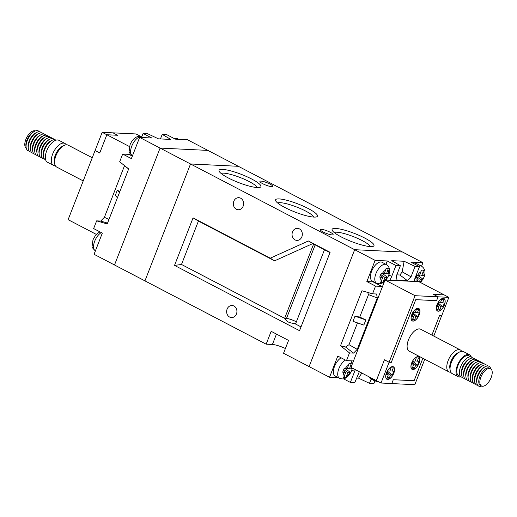 <?xml version="1.0" encoding="UTF-8"?>
<svg xmlns="http://www.w3.org/2000/svg" width="517" height="517" viewBox="0 0 517 517"><rect width="100%" height="100%" fill="white"/><g stroke="black" fill="none" stroke-linecap="round" stroke-linejoin="round"><path stroke-width="0.78" d="M481.501 385.986A9.778 4.769 117.6 0 0 491.15 377.565A9.778 4.769 117.6 0 0 490.555 368.653A9.778 4.769 117.6 0 0 480.907 377.067A9.778 4.769 117.6 0 0 481.501 385.986L480.429 385.423A9.778 4.769 -62.4 0 1 478.839 382.709A9.778 4.769 -62.4 0 1 479.834 376.505A9.765 4.763 117.6 0 0 478.832 382.696A9.765 4.763 117.6 0 0 478.832 382.703L478.839 382.709M472.59 358.022A11.167 5.448 117.6 0 0 471.633 357.202A11.167 5.448 117.6 0 0 460.615 366.818A11.167 5.448 117.6 0 0 461.293 377.003A11.167 5.448 117.6 0 0 462.515 377.313M471.633 357.202L469.022 355.838A11.167 5.448 117.6 0 0 458.004 365.454A11.167 5.448 117.6 0 0 458.682 375.639L461.293 377.003M471.317 357.034A12.363 6.03 117.6 0 0 469.578 354.778A12.363 6.03 117.6 0 0 457.377 365.422A12.363 6.03 117.6 0 0 458.133 376.699A12.363 6.03 117.6 0 0 460.977 376.835M469.578 354.778L463.594 351.657A12.363 6.03 117.6 0 0 459.632 351.967A12.363 6.03 117.6 0 0 451.399 362.301A12.363 6.03 117.6 0 0 450.139 370.146A12.363 6.03 117.6 0 0 452.149 373.578L458.133 376.699M459.632 351.967L457.7 352.93A10.256 5.002 117.6 0 0 450.876 361.506A10.256 5.002 117.6 0 0 449.829 368.007L450.139 370.146M461.694 351.327A12.363 6.03 117.6 0 0 460.337 349.951A12.363 6.03 117.6 0 0 448.136 360.601A12.363 6.03 117.6 0 0 448.892 371.872A12.363 6.03 117.6 0 0 450.792 372.201M448.892 371.872L409.212 351.153A12.363 6.03 -62.4 0 1 408.462 339.876A12.363 6.03 -62.4 0 1 420.657 329.232L460.337 349.951M444.407 304.972A7.025 3.425 117.6 0 0 443.98 298.567A7.025 3.425 117.6 0 0 437.052 304.616A7.025 3.425 117.6 0 0 437.479 311.021A7.025 3.425 117.6 0 0 444.407 304.972M393.818 373.196A7.025 3.425 117.6 0 0 393.392 366.792A7.025 3.425 117.6 0 0 386.464 372.841A7.025 3.425 117.6 0 0 386.89 379.245A7.025 3.425 117.6 0 0 393.818 373.196M419.184 314.872A7.025 3.425 117.6 0 0 418.757 308.468A7.025 3.425 117.6 0 0 411.823 314.517A7.025 3.425 117.6 0 0 412.256 320.921A7.025 3.425 117.6 0 0 419.184 314.872M419.041 363.296A7.025 3.425 117.6 0 0 418.615 356.892A7.025 3.425 117.6 0 0 411.687 362.94A7.025 3.425 117.6 0 0 412.114 369.345A7.025 3.425 117.6 0 0 419.041 363.296M437.123 304.616A6.883 3.361 117.6 0 0 437.544 310.898A6.883 3.361 117.6 0 0 444.336 304.965A6.883 3.361 117.6 0 0 443.916 298.69A6.883 3.361 117.6 0 0 437.123 304.616M386.535 372.847A6.883 3.361 117.6 0 0 386.955 379.123A6.883 3.361 117.6 0 0 393.747 373.196A6.883 3.361 117.6 0 0 393.327 366.921A6.883 3.361 117.6 0 0 386.535 372.847M411.9 314.517A6.883 3.361 117.6 0 0 412.32 320.798A6.883 3.361 117.6 0 0 419.106 314.872A6.883 3.361 117.6 0 0 418.692 308.591A6.883 3.361 117.6 0 0 411.9 314.517M411.758 362.947A6.883 3.361 117.6 0 0 412.178 369.222A6.883 3.361 117.6 0 0 418.97 363.296A6.883 3.361 117.6 0 0 418.55 357.014A6.883 3.361 117.6 0 0 411.758 362.947M474.761 359.16A11.167 5.448 117.6 0 0 470.224 358.617L468.938 359.257A9.765 4.763 117.6 0 0 462.437 367.419A9.765 4.763 117.6 0 0 461.442 373.61L461.649 375.038A11.167 5.448 117.6 0 0 464.686 378.45M470.224 358.617A11.167 5.448 117.6 0 0 462.786 367.949A11.167 5.448 117.6 0 0 461.649 375.038M479.11 361.428A11.167 5.448 117.6 0 0 474.574 360.885L473.288 361.532A9.765 4.763 117.6 0 0 466.786 369.687A9.765 4.763 117.6 0 0 465.791 375.885L465.998 377.307A11.167 5.448 117.6 0 0 469.035 380.719M476.933 360.291A11.167 5.448 117.6 0 0 472.396 359.754A11.167 5.448 117.6 0 0 464.964 369.086A11.167 5.448 117.6 0 0 463.827 376.169A11.167 5.448 117.6 0 0 466.857 379.588M474.574 360.885A11.167 5.448 117.6 0 0 467.135 370.224A11.167 5.448 117.6 0 0 465.998 377.307M481.282 362.566A11.167 5.448 117.6 0 0 476.745 362.023L475.459 362.663A9.765 4.763 117.6 0 0 468.958 370.825A9.765 4.763 117.6 0 0 467.963 377.022L468.169 378.444A11.167 5.448 117.6 0 0 471.207 381.856M476.745 362.023A11.167 5.448 117.6 0 0 469.313 371.355A11.167 5.448 117.6 0 0 468.169 378.444M483.46 363.697A11.167 5.448 117.6 0 0 478.923 363.16L477.637 363.8A9.765 4.763 117.6 0 0 471.136 371.962A9.765 4.763 117.6 0 0 470.14 378.153L470.347 379.575A11.167 5.448 117.6 0 0 473.385 382.994M478.923 363.16A11.167 5.448 117.6 0 0 471.485 372.492A11.167 5.448 117.6 0 0 470.347 379.575M485.631 364.834A11.167 5.448 117.6 0 0 481.094 364.291L479.808 364.937A9.765 4.763 117.6 0 0 473.307 373.1A9.765 4.763 117.6 0 0 472.312 379.291L472.519 380.712A11.167 5.448 117.6 0 0 475.556 384.125M481.094 364.291A11.167 5.448 117.6 0 0 473.656 373.629A11.167 5.448 117.6 0 0 472.519 380.712M487.809 365.971A11.167 5.448 117.6 0 0 483.272 365.429L481.98 366.068A9.765 4.763 117.6 0 0 475.478 374.23A9.765 4.763 117.6 0 0 474.483 380.428L474.696 381.85A11.167 5.448 117.6 0 0 477.734 385.262M483.272 365.429A11.167 5.448 117.6 0 0 475.834 374.767A11.167 5.448 117.6 0 0 474.696 381.85M490.717 368.744A11.167 5.448 117.6 0 0 485.444 366.566L484.158 367.206A9.765 4.763 117.6 0 0 477.656 375.368A9.765 4.763 117.6 0 0 476.661 381.559L476.868 382.981A11.167 5.448 117.6 0 0 481.67 386.07M485.444 366.566A11.167 5.448 117.6 0 0 478.005 375.898A11.167 5.448 117.6 0 0 476.868 382.981M472.396 359.754L471.11 360.394A9.765 4.763 117.6 0 0 464.609 368.556A9.765 4.763 117.6 0 0 463.613 374.747L463.827 376.169M486.329 368.343L486.342 368.337A9.765 4.763 117.6 0 0 486.329 368.343A9.765 4.763 117.6 0 0 479.828 376.505A9.778 4.769 -62.4 0 1 486.342 368.337A9.778 4.769 -62.4 0 1 489.483 368.091L490.555 368.653M379.161 382.057A5.9 1.131 -158.7 0 1 373.442 380.234A5.9 1.131 -158.7 0 1 369.707 377.837L369.293 376.945M369.325 376.958A6.747 1.292 21.3 0 0 376.725 380.783M412.986 361.525L417.555 365.189L419.061 361.338L415.106 360.898M412.23 363.464L413.51 364.996L411.668 364.905L413.173 361.047L415.015 361.137L416.263 357.926L418.473 358.035L417.219 361.247M413.51 364.996L412.256 368.207L414.466 368.311L412.753 366.941M412.572 362.585L415.72 365.099L414.466 368.311M417.555 365.189L415.72 365.099M413.128 313.102L417.697 316.766L419.197 312.908L415.248 312.475M412.372 315.04L413.652 316.566L411.81 316.482L413.316 312.623L415.151 312.714L416.405 309.502L418.608 309.612L417.361 312.824M413.652 316.566L412.398 319.777L414.602 319.887L412.889 318.511M412.715 314.155L415.855 316.675L414.602 319.887M417.697 316.766L415.855 316.675M387.763 371.432L392.332 375.09L393.831 371.238L389.883 370.799M387.007 373.364L388.286 374.896L386.445 374.806L387.95 370.947L389.786 371.038L391.039 367.826L393.25 367.936L391.996 371.148M388.286 374.896L387.033 378.108L389.243 378.211L387.524 376.841M387.349 372.486L390.49 374.999L389.243 378.211M392.332 375.09L390.49 374.999M438.351 303.201L442.92 306.865L444.42 303.007L440.471 302.574M437.595 305.14L438.875 306.665L437.033 306.575L438.539 302.723L440.374 302.813L441.628 299.601L443.838 299.711L442.584 302.917M438.875 306.665L437.621 309.877L439.831 309.987L438.112 308.61M437.938 304.255L441.079 306.775L439.831 309.987M442.92 306.865L441.079 306.775M376.389 380.609L384.422 359.793L389.101 362.236L391.304 362.346L415.746 299.653L436.568 300.661L438.067 296.81L448.859 297.359L444.187 294.916L433.446 294.399M389.101 362.236L415.041 295.692L438.067 296.81L433.395 294.367L444.206 294.897L418.88 281.668L385.036 280.027L350.978 367.38L376.311 380.609M393.288 379.711L414.117 380.706L422.861 358.281L414.117 380.732L393.301 379.717L391.796 383.575L414.821 384.693L424.741 359.263M441.718 315.551L433.776 336.082M448.859 297.359L441.764 315.551L439.566 315.467L431.908 335.106M415.041 295.692L385.036 280.027M384.428 359.819L376.337 380.583L381.01 383.019L389.101 362.262L384.48 359.826M389.101 362.262L391.253 362.339M391.311 362.372L415.739 299.673M415.752 299.679L436.516 300.661M436.568 300.694L438.073 296.836M441.764 315.551L439.56 315.441L431.895 335.1M393.295 379.691L391.796 383.549L381.01 383.019M139.648 137.406L160.083 148.082L207.905 150.402L160.083 148.082L114.509 264.982L94.068 254.306L102.334 233.109L93.635 228.572L96.64 220.862L107.219 223.932L128.668 168.917L119.679 161.769L122.684 154.06L131.383 158.603L139.648 137.406L151.785 137.994L143.086 133.457L147.5 133.67L158.454 138.834L170.83 139.435L162.215 134.381L166.629 134.594L175.328 139.138L187.464 139.726L238.343 166.3L190.521 163.973L144.947 280.88L114.509 264.982L160.083 148.082L190.521 163.973L144.947 280.88L266.158 344.173L272.407 344.477A11.238 2.158 -158.7 0 1 285.397 348.516M117.404 197.817L115.33 195.31L117.333 190.172L119.815 191.633M128.662 168.936L124.429 165.925L104.395 217.314L100.686 221.056L96.64 220.862M108.964 219.46L104.395 217.314M143.086 133.457L141.774 136.831M162.215 134.381L160.444 138.931M124.351 165.485L124.429 165.925M130.523 154.118A11.238 5.48 -62.4 0 1 128.94 154.363L122.684 154.06M107.536 223.124L100.686 221.056M119.408 192.679L117.333 190.172M33.889 131.615A9.778 4.769 117.6 0 0 26.929 139.997A9.778 4.769 117.6 0 0 26.024 146.686M26.283 148.256A9.778 4.769 -62.4 0 1 25.85 139.435A9.778 4.769 -62.4 0 1 35.33 130.93M45.683 159.966L45.367 159.798A11.167 5.448 -62.4 0 1 43.551 156.703A11.167 5.448 -62.4 0 1 44.688 149.613A11.167 5.448 -62.4 0 1 52.127 140.281A11.167 5.448 -62.4 0 1 55.707 139.997L56.023 140.165M55.306 165.673A12.363 6.03 -62.4 0 1 53.406 165.343L47.422 162.222A12.363 6.03 -62.4 0 1 46.672 150.945A12.363 6.03 -62.4 0 1 58.867 140.301L64.851 143.422A12.363 6.03 -62.4 0 1 66.208 144.799M53.406 165.343A12.363 6.03 -62.4 0 1 52.65 154.072A12.363 6.03 -62.4 0 1 64.851 143.422M83.224 180.918L56.663 167.049A12.363 6.03 -62.4 0 1 54.653 163.618L54.343 161.478A10.256 5.002 -62.4 0 1 55.384 154.977A10.256 5.002 -62.4 0 1 62.214 146.401L64.147 145.439A12.363 6.03 -62.4 0 1 68.108 145.128L92.259 157.737M54.653 163.618A12.363 6.03 -62.4 0 1 55.914 155.772A12.363 6.03 -62.4 0 1 64.147 145.439M43.551 156.703L43.344 155.274A9.765 4.763 -62.4 0 1 44.339 149.083A9.765 4.763 -62.4 0 1 50.84 140.921L52.127 140.281M44.41 158.977A11.167 5.448 -62.4 0 1 41.379 155.565A11.167 5.448 -62.4 0 1 42.517 148.482A11.167 5.448 -62.4 0 1 49.949 139.144A11.167 5.448 -62.4 0 1 54.485 139.687M42.239 157.84A11.167 5.448 -62.4 0 1 39.202 154.428L38.995 153.006A9.765 4.763 -62.4 0 1 39.99 146.815A9.765 4.763 -62.4 0 1 46.491 138.653L47.777 138.007A11.167 5.448 -62.4 0 1 52.314 138.55M39.202 154.428A11.167 5.448 -62.4 0 1 40.339 147.345A11.167 5.448 -62.4 0 1 47.777 138.007M40.068 156.709A11.167 5.448 -62.4 0 1 37.03 153.297A11.167 5.448 -62.4 0 1 38.168 146.208A11.167 5.448 -62.4 0 1 45.606 136.876A11.167 5.448 -62.4 0 1 50.143 137.412M37.03 153.297L36.823 151.869A9.765 4.763 -62.4 0 1 37.819 145.678A9.765 4.763 -62.4 0 1 44.313 137.516L45.606 136.876M37.89 155.572A11.167 5.448 -62.4 0 1 34.852 152.16A11.167 5.448 -62.4 0 1 35.99 145.077A11.167 5.448 -62.4 0 1 43.428 135.738A11.167 5.448 -62.4 0 1 47.965 136.281M34.852 152.16L34.645 150.738A9.765 4.763 -62.4 0 1 35.641 144.54A9.765 4.763 -62.4 0 1 42.142 136.378L43.428 135.738M35.718 154.434A11.167 5.448 -62.4 0 1 32.681 151.022A11.167 5.448 -62.4 0 1 33.818 143.939A11.167 5.448 -62.4 0 1 41.257 134.601A11.167 5.448 -62.4 0 1 45.793 135.144M32.681 151.022L32.474 149.6A9.765 4.763 -62.4 0 1 33.469 143.409A9.765 4.763 -62.4 0 1 39.971 135.247L41.257 134.601M33.54 153.303A11.167 5.448 -62.4 0 1 30.503 149.885A11.167 5.448 -62.4 0 1 31.647 142.802A11.167 5.448 -62.4 0 1 39.079 133.47A11.167 5.448 -62.4 0 1 43.615 134.006M30.503 149.885L30.296 148.463A9.765 4.763 -62.4 0 1 31.291 142.272A9.765 4.763 -62.4 0 1 37.793 134.11L39.079 133.47M31.369 152.166A11.167 5.448 -62.4 0 1 28.332 148.754A11.167 5.448 -62.4 0 1 29.469 141.671A11.167 5.448 -62.4 0 1 36.907 132.333A11.167 5.448 -62.4 0 1 41.444 132.875M28.332 148.754L28.125 147.332A9.765 4.763 -62.4 0 1 29.12 141.135A9.765 4.763 -62.4 0 1 35.621 132.972L36.907 132.333M29.191 151.029A11.167 5.448 -62.4 0 1 26.16 147.616A11.167 5.448 -62.4 0 1 27.298 140.534A11.167 5.448 -62.4 0 1 34.729 131.195A11.167 5.448 -62.4 0 1 39.266 131.738M26.16 147.616L25.947 146.195A9.765 4.763 -62.4 0 1 26.942 140.004A9.765 4.763 -62.4 0 1 33.443 131.841L34.729 131.195M41.379 155.565L41.166 154.144A9.765 4.763 -62.4 0 1 42.161 147.946A9.765 4.763 -62.4 0 1 48.663 139.784L49.949 139.144M117.585 135.273L112.99 132.837L136.016 133.955L141.025 136.572M112.99 132.837L117.663 135.273L106.851 134.75L99.736 152.993L95.063 150.55L68.115 219.667L96.343 234.401M130.058 153.426L129.709 154.318M99.555 231.661L99.361 232.152M106.851 134.75L129.457 146.557M112.965 132.856L102.179 132.333L106.845 134.769M102.179 132.333L95.089 150.525L99.749 152.961M335.643 228.436A22.477 4.317 -158.7 0 1 361.855 236.618A22.477 4.317 -158.7 0 1 373.268 246.312A22.477 4.317 -158.7 0 1 370.431 246.603A22.477 4.317 -158.7 0 1 348.122 240.166A22.477 4.317 -158.7 0 1 332.192 230.298A22.477 4.317 -158.7 0 1 335.643 228.436M370.275 246.59A19.62 3.768 21.3 0 0 356.607 237.943A19.62 3.768 21.3 0 0 336.838 232.204A19.62 3.768 21.3 0 0 334.208 232.527M279.115 198.916A22.477 4.317 -158.7 0 1 305.327 207.097A22.477 4.317 -158.7 0 1 316.74 216.791A22.477 4.317 -158.7 0 1 313.903 217.082A22.477 4.317 -158.7 0 1 291.588 210.652A22.477 4.317 -158.7 0 1 275.664 200.777A22.477 4.317 -158.7 0 1 279.115 198.916M313.748 217.069A19.62 3.768 21.3 0 0 300.08 208.422A19.62 3.768 21.3 0 0 280.311 202.683A19.62 3.768 21.3 0 0 277.674 203.007M222.588 169.395A22.477 4.317 -158.7 0 1 248.793 177.577A22.477 4.317 -158.7 0 1 260.213 187.27A22.477 4.317 -158.7 0 1 257.376 187.561A22.477 4.317 -158.7 0 1 235.061 181.131A22.477 4.317 -158.7 0 1 219.137 171.256A22.477 4.317 -158.7 0 1 222.588 169.395M257.22 187.548A19.62 3.768 21.3 0 0 243.546 178.901A19.62 3.768 21.3 0 0 223.777 173.163A19.62 3.768 21.3 0 0 221.147 173.486M233.813 201.268A6.042 5.144 92.8 0 1 238.783 197.675A6.042 5.144 92.8 0 1 243.164 206.154A6.042 5.144 92.8 0 1 238.195 209.747A6.042 5.144 92.8 0 1 233.813 201.268M292.519 231.926A6.042 5.144 92.8 0 1 297.488 228.333A6.042 5.144 92.8 0 1 301.87 236.805A6.042 5.144 92.8 0 1 296.9 240.399A6.042 5.144 92.8 0 1 292.519 231.926M227.105 309.095A6.042 5.144 92.8 0 1 232.075 305.502A6.042 5.144 92.8 0 1 236.456 313.974A6.042 5.144 92.8 0 1 231.487 317.567A6.042 5.144 92.8 0 1 227.105 309.095M296.351 321.897A6.883 1.318 21.3 0 0 286.599 318.491A6.883 1.318 21.3 0 0 285.513 318.769A6.883 1.318 21.3 0 0 285.5 318.802C285.907 321.322 288.951 322.912 294.625 323.564A6.883 1.318 21.3 0 0 295.608 323.804M321.361 229.335A6.883 1.318 -158.7 0 1 328.799 231.571A6.883 1.318 -158.7 0 1 333.097 234.621A6.883 1.318 -158.7 0 1 332.011 234.899A6.883 1.318 -158.7 0 1 324.573 232.663A6.883 1.318 -158.7 0 1 320.269 229.619A6.883 1.318 -158.7 0 1 321.361 229.335M261.007 181.092A6.883 1.318 -158.7 0 1 268.446 183.328A6.883 1.318 -158.7 0 1 272.743 186.378A6.883 1.318 -158.7 0 1 271.658 186.656A6.883 1.318 -158.7 0 1 264.219 184.42A6.883 1.318 -158.7 0 1 259.915 181.377A6.883 1.318 -158.7 0 1 261.007 181.092M285.5 318.802L284.628 318.343L313.593 244.114L314.452 244.547L308.358 240.974L270.249 258.177L193.061 217.87L174.533 265.402L299.543 330.686L330.098 252.322L308.358 240.974M329.969 252.651L314.452 244.547M323.616 249.33L324.463 249.795L295.524 324.01L301.03 326.886M421.568 266.197L422.932 262.694L402.491 252.018L354.675 249.698L309.095 366.598L283.549 353.26L288.557 340.412L271.166 331.326L266.158 344.173M366.85 281.565L375.542 286.108L372.537 293.818L361.958 290.748L340.509 345.763L349.498 352.911L346.493 360.614L337.801 356.077L329.536 377.274L309.095 366.598L354.675 249.698L190.521 163.973L238.343 166.3L402.491 252.018L354.675 249.698L375.116 260.368L366.85 281.565L373.1 281.868A11.238 5.48 117.6 0 0 373.92 281.817M295.524 324.01L294.625 323.564M312.688 243.63L274.579 260.833L198.418 221.063L181.499 264.465L284.654 318.336L286.489 318.433A7.025 1.351 -158.7 0 1 296.364 321.865M181.499 264.465L174.533 265.402M198.418 221.063L193.061 217.87M274.579 260.833L270.249 258.177M343.456 370.34L342.655 372.182L345.802 372.505L343.598 377.462L345.744 377.565L348.006 372.608L350.688 372.57L351.502 370.734L352.155 368.821L349.511 368.757L351.211 363.535L349.065 363.432L347.301 368.647L344.122 368.427L343.456 370.34M419.352 281.914L420.386 279.264L423.068 279.219L423.882 277.383L424.528 275.471L421.885 275.406L423.591 270.191L421.439 270.087L419.681 275.303L416.495 275.083L415.035 278.831L418.175 279.154L417.225 281.584M387.756 277.506L389.217 273.758L386.574 273.693L388.273 268.472L386.128 268.368L384.364 273.583L381.184 273.364L379.724 277.118L382.864 277.442L380.661 282.398L382.806 282.502L385.068 277.545L387.756 277.506L382.444 273.493M371.594 271.322A10.534 5.138 117.6 0 0 372.234 280.931L376.576 283.206A10.534 5.138 -62.4 0 1 375.937 273.596A10.534 5.138 -62.4 0 1 386.335 264.523L381.985 262.255A10.534 5.138 117.6 0 0 371.594 271.322M341.117 357.809A10.534 5.138 117.6 0 0 334.525 366.385A10.534 5.138 117.6 0 0 335.165 375.995L339.514 378.27A10.534 5.138 -62.4 0 1 338.874 368.66A10.534 5.138 -62.4 0 1 345.466 360.078M422.932 262.694L410.795 262.1L419.487 266.643L415.073 266.429L404.126 261.266L391.744 260.665L400.365 265.712L395.951 265.499L387.252 260.956L375.116 260.368M418.783 266.274A10.534 5.138 -62.4 0 1 421.646 266.236L417.297 263.967A10.534 5.138 117.6 0 0 414.434 264M385.941 264.316L387.252 260.956M329.536 377.274L338.441 377.701M356.556 378.069L358.546 378.166L369.5 383.33L373.914 383.543L374.961 380.861M343.475 378.799L350.371 382.406L354.785 382.619L359.315 371.729M419.487 266.643L415.235 277.564A11.238 5.48 117.6 0 0 414.156 281.435M400.365 265.712L396.306 276.123L397.011 280.078L407.312 280.582L411.021 276.834L415.073 266.429M389.76 280.253A11.238 5.48 117.6 0 0 391.692 276.421L395.951 265.499M375.542 286.108L381.798 286.412A11.238 5.48 117.6 0 0 382.567 286.366M349.498 352.911L353.544 353.105L357.253 349.356L377.294 297.973L376.589 294.011L372.537 293.818M353.454 361.034A11.238 5.48 117.6 0 0 352.749 360.918L346.493 360.614M350.371 382.406L354.63 371.484A11.238 5.48 117.6 0 0 355.257 369.61M369.5 383.33L371.161 379.064M357.493 322.892L348.994 344.684L345.505 347.017L353.544 353.105M345.505 347.017L340.509 345.763M377.294 297.973L368.518 294.612L367.606 292.383M354.998 316.197L352.995 321.335L363.839 325.09L365.842 319.945L354.998 316.197L359.754 317.076L365.842 319.945M348.994 344.684L357.253 349.356M368.518 294.612L359.754 317.076M358.546 378.166L361.822 373.041M407.312 280.582L399.938 275.005L402.207 271.845L404.126 261.266M402.207 271.845L411.021 276.834M399.938 275.005L396.798 274.85M347.469 368.214L349.511 368.757M344.038 368.692L345.382 368.556M345.304 368.75L350.688 372.57M343.74 369.584L348.006 372.608M344.225 376.486L345.744 377.565M343.443 370.366L345.802 372.505M384.538 273.15L386.574 273.693M381.1 273.629L382.373 273.687M380.803 274.521L385.068 277.545M381.288 281.422L382.806 282.502M380.506 275.303L382.864 277.442M416.418 275.341L417.684 275.399L423.068 279.219M416.114 276.233L420.386 279.264M415.817 277.022L418.175 279.154M419.849 274.863L421.885 275.406M101.306 232.572A10.534 5.138 117.6 0 0 94.714 241.155A10.534 5.138 117.6 0 0 95.354 250.764C92.814 248.535 91.742 246.977 92.136 246.073L92.995 239.733L95.574 235.274L97.377 233.438L99.981 231.881M131.777 146.091A10.534 5.138 117.6 0 0 132.417 155.701C129.877 153.471 128.804 151.914 129.198 151.009L130.058 144.67C132.1 140.165 134.627 137.483 137.625 136.624C138.129 136.145 139.642 136.275 142.175 137.018A10.534 5.138 117.6 0 0 131.777 146.091M132.346 156.14L128.94 154.363M173.525 138.201L177.486 138.73A10.534 5.138 117.6 0 0 174.617 138.769M276.459 334.092L272.407 344.477M315.189 244.825L286.489 318.433M346.636 376.13A6.32 3.083 117.6 0 0 350.022 372.705M343.779 372.408A6.32 3.083 117.6 0 0 344.425 376.027M419.94 282.217A6.32 3.083 117.6 0 0 422.402 279.361M416.159 279.057A6.32 3.083 117.6 0 0 416.159 281.532M383.698 281.067A6.32 3.083 117.6 0 0 384.952 280.246M385.191 280.033A6.32 3.083 117.6 0 0 387.091 277.642M380.848 277.345A6.32 3.083 117.6 0 0 381.488 280.964M421.051 271.78A6.32 3.083 117.6 0 0 417.658 275.206M388.59 273.79A6.32 3.083 117.6 0 0 387.944 270.171M348.678 365.125A6.32 3.083 117.6 0 0 345.285 368.55M351.528 368.854A6.32 3.083 117.6 0 0 351.657 367.729M351.463 366.146A6.32 3.083 117.6 0 0 350.881 365.235M351.844 370.03L354.63 371.484M373.1 281.868L381.798 286.412M388.913 274.966L391.692 276.421M385.74 270.061A6.32 3.083 117.6 0 0 382.347 273.487M423.901 275.503A6.32 3.083 117.6 0 0 423.261 271.884M437.544 310.898L436.936 310.581M386.955 379.123L386.348 378.806M412.32 320.798L411.713 320.482M412.178 369.222L411.571 368.905M418.55 357.014L417.949 356.704M418.692 308.591L418.085 308.274M393.327 366.921L392.72 366.605M443.916 298.69L443.308 298.374M177.486 138.73L178.559 139.299M142.175 137.018L143.248 137.58M339.514 378.27C342.08 379.013 343.605 379.135 344.102 378.651C344.4 378.761 348.801 377.229 351.631 370.618L352.374 368.104M420.657 282.599L424.005 277.267C425.885 272.375 425.097 268.698 421.646 266.236M376.576 283.206L379.885 283.833L382.935 282.812L384.338 281.823M386.063 280.072L388.694 275.555C390.574 270.662 389.786 266.985 386.335 264.523M352.387 363.774L350.875 360.827"/></g></svg>
